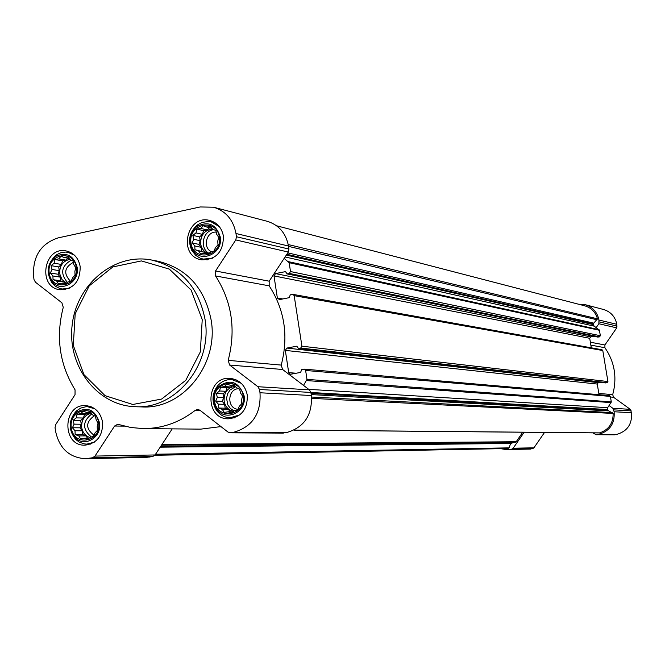 <?xml version="1.0" encoding="UTF-8"?>
<svg xmlns="http://www.w3.org/2000/svg" width="665" height="665" viewBox="0 0 665 665"><rect width="100%" height="100%" fill="white"/><g stroke="black" fill="none" stroke-linecap="round" stroke-linejoin="round"><path stroke-width="1" d="M98.669 422.815C96.001 403.464 68.379 408.726 71.296 427.919C73.865 447.204 101.57 442.15 98.669 422.815M96.259 420.006L98.063 422.99L97.215 426.622L97.364 430.438L95.053 432.898L93.408 436.523L90.365 437.154L87.256 439.615L84.413 438.252L80.581 438.883L78.802 435.899L75.153 434.544L75.02 430.737L72.435 427.761L74.081 424.154L73.125 420.338L76.226 417.894L77.057 414.27L80.889 413.63L83.183 411.161L86.832 412.516L89.866 411.859L92.46 414.844L95.311 416.182L96.259 420.006M243.207 395.891C240.356 376.107 211.428 381.61 214.537 401.236C217.28 420.945 246.291 415.658 243.207 395.891M240.564 393.048L242.525 396.074L241.57 399.806L241.811 403.697L239.325 406.24L237.679 409.948L234.429 410.621L231.245 413.131L228.195 411.768L224.246 412.416L222.31 409.391L218.552 408.002L218.328 404.129L215.676 401.078L217.33 397.387L216.391 393.489L219.558 390.978L220.489 387.254L224.438 386.598L226.898 384.046L230.655 385.426L233.905 384.727L236.557 387.786L239.624 389.133L240.564 393.048M219.367 237.039C216.549 217.513 187.929 223.706 190.988 243.058C193.698 262.517 222.418 256.532 219.367 237.039M216.765 234.413L218.694 237.28L217.763 241.079L217.987 244.853L215.543 247.505L213.897 251.146L210.689 251.969L207.53 254.471L204.521 253.265L200.606 253.939L198.694 251.062L194.97 249.707L194.762 245.95L192.135 242.925L193.773 239.3L192.842 235.385L195.992 232.891L196.898 229.109L200.813 228.428L203.241 225.768L206.973 227.114L210.173 226.266L212.808 229.3L215.834 230.472L216.765 234.413M76.317 267.405C73.682 248.303 46.342 254.221 49.218 273.157C51.754 292.201 79.177 286.482 76.317 267.405M73.948 264.803L75.719 267.638L74.887 271.328L75.029 275.036L72.751 277.604L71.105 281.162L68.104 281.943L65.02 284.387L62.219 283.182L58.412 283.83L56.658 280.996L53.042 279.674L52.926 275.983L50.349 273.024L51.995 269.475L51.047 265.659L54.123 263.224L54.937 259.533L58.744 258.885L60.997 256.299L64.621 257.621L67.614 256.823L70.191 259.782L73 260.971L73.948 264.803M213.556 207.214L267.239 221.295C278.884 224.928 285.967 233.174 288.494 246.025L288.959 249.067L288.302 252.06L269.184 281.187L215.543 270.996L235.776 239.932L236.466 236.748L235.975 233.506C233.324 219.824 225.851 211.063 213.556 207.214L200.198 206.956L58.096 237.895C40.706 243.698 32.535 256.557 33.583 276.482L34.023 279.624L35.494 282.251L61.903 302.808L63.258 307.346C55.602 337.047 59.534 364.536 75.054 389.815L75.037 394.669L55.71 424.586L55.045 427.678L55.494 430.862C59.227 448.343 69.202 457.628 85.419 458.709L92.551 457.761L95.004 456.082L114.58 426.024L117.722 424.27L130.839 427.504L143.241 428.601C162.21 428.609 179.583 422.491 195.36 410.255L197.771 409.441L199.907 410.214L227.92 432.026L230.181 432.815L233.864 432.217C252.451 426.755 261.162 413.605 259.998 392.766L259.5 389.482L257.904 386.714L229.625 365.043L228.178 360.355C236.142 329.69 231.927 301.553 215.543 275.942L215.543 270.996M284.138 258.411L289.15 262.7L290.505 271.544L289.275 273.415L287.072 273.864L285.501 271.619L275.526 273.598L273.997 275.925L277.363 298.028L279.491 299.616L289.2 297.671L290.272 294.828L292.999 294.379L294.188 295.659L301.918 346.199L300.68 348.053L298.469 348.485L296.814 346.199L286.864 348.078L285.327 350.397L288.71 372.633L290.389 374.287L300.605 372.425L301.694 369.574L304.287 369.142L305.626 370.463L306.989 379.391L303.523 385.401L282.592 369.491L281.22 365.085C288.735 336.315 284.72 309.898 269.184 285.834L269.184 281.187M609.273 395.609L610.387 396.415L611.293 401.884L609.082 405.55L612.856 408.285L614.144 411.76C614.934 423.721 609.689 431.269 598.409 434.395L596.173 434.744L592.831 432.857M578.425 304.179L585.167 304.67C592.698 307.006 597.295 312.126 598.957 320.04L598.857 323.739L596.189 327.612L599.439 330.281L600.337 335.717L599.556 336.856L597.793 337.047M593.903 336.291L590.695 336.881L589.722 338.302L591.293 347.812M292.999 294.379L602.016 349.74L602.789 350.53L607.926 381.544L607.137 382.674L605.449 382.899M600.079 382.317L598.251 382.641L597.27 384.062L599.032 394.694M160.198 447.171L510.654 443.472L509.074 447.861L507.171 448.543L154.829 455.292M276.582 225.776L584.809 305.842C591.335 307.795 595.557 312.118 597.478 318.818L593.055 323.988L594.119 326.133L596.189 327.612M524.17 432.233L513.172 448.218L511.659 449.191L507.229 449.748L500.695 448.667M609.082 405.55L607.602 407.687L607.286 410.097L613.147 413.439C613.246 423.297 608.741 429.773 599.631 432.882L599.148 432.882M522.74 432.225L516.19 441.743L510.654 443.472M585.167 304.67L603.488 309.474C610.761 311.727 615.208 316.673 616.812 324.296L616.721 327.862L604.909 344.977L590.362 342.209M596.173 434.744L616.322 434.503C627.22 431.485 632.282 424.22 631.517 412.699L630.27 409.341L613.571 397.271L612.698 394.661C617.278 377.695 614.684 362.051 604.926 347.728L604.909 344.977M544.552 432.416L533.92 447.828L532.457 448.767L507.229 449.748M303.523 385.401L309.375 389.84L310.887 392.441L311.353 395.525C312.475 415.076 304.246 427.412 286.673 432.533L282.55 433.04M220.955 426.598L200.813 429.133L143.241 428.601M172.21 428.867L155.086 454.951L152.759 456.531L145.992 457.42L85.419 458.709M223.415 236.175C221.819 227.937 217.297 222.709 209.857 220.489C186.641 213.847 177.48 255.983 201.279 259.791C215.925 260.007 223.307 252.135 223.415 236.175M247.297 395.135C245.185 385.259 239.5 379.673 230.248 378.377C205.901 375.791 203.847 419.199 228.344 418.817C241.362 417.238 247.679 409.341 247.297 395.135M102.576 422.092C100.465 412.109 94.829 406.614 85.66 405.6C62.452 403.963 61.704 446.24 84.979 445.168C97.098 443.372 102.959 435.675 102.576 422.092M80.182 266.59C78.528 258.012 73.857 252.8 66.176 250.938C43.74 245.95 37.149 287.388 59.991 289.749C73.474 289.325 80.199 281.611 80.182 266.59M151.487 259.998L157.929 261.22C186.965 268.361 204.712 288.02 211.179 320.197C218.976 364.487 182.509 409.607 141.936 406.922L135.386 406.706C176.192 409.416 212.883 363.979 205.044 319.383C198.544 286.981 180.697 267.18 151.487 259.998C114.255 252.683 76.259 284.504 72.111 325.526C67.265 366.473 97.447 405.783 135.386 406.706M202.227 319.649L191.121 290.048L169.342 269.101L141.371 260.921L112.809 266.948L89.251 285.834L75.195 313.789L73.3 345.401L83.923 374.586L105.103 395.692L132.809 404.478L161.62 399.058L185.776 380.322L200.315 351.935L202.227 319.649M74.48 255.21L67.946 252.309L65.527 252.077L60.681 252.791L56.899 254.562C47.165 262.833 45.636 272.442 52.311 283.373L55.353 286.249L59.734 288.46L62.103 289.009L69.202 288.319M77.14 267.23C73.616 255.451 66.533 251.794 55.91 256.266C47.406 263.498 46.076 271.885 51.903 281.436C60.64 293.223 79.999 282.401 77.14 267.23M219.325 226.64L211.32 221.935L208.253 221.495L202.085 222.418L197.389 224.936C189.417 232.093 187.563 240.605 191.828 250.472L195.818 255.46L200.248 258.195L203.216 259.101L212.426 258.236M220.223 236.856C216.083 224.221 208.295 220.78 196.848 226.507C189.882 232.758 188.262 240.198 191.986 248.818C199.409 264.271 223.598 254.121 220.223 236.856M241.27 383.306L231.861 379.549C226.258 379.316 221.512 381.411 217.63 385.825C211.877 393.73 211.495 401.868 216.474 410.255C219.932 415.002 224.454 417.512 230.057 417.786L239.791 414.894M244.08 395.733C238.469 381.136 229.625 378.352 217.555 387.371C212.534 394.27 212.193 401.386 216.549 408.717C225.169 422.549 247.305 412.209 244.08 395.733M94.887 408.834L87.556 406.706L85.827 406.747L80.789 408.052L76.342 410.978C68.32 420.413 68.154 429.939 75.843 439.565L79.409 442.2L84.33 443.904L86.907 444.112L94.314 442.159M99.501 422.666C94.995 409.341 87.073 406.049 75.727 412.782C68.728 421.02 68.578 429.341 75.295 437.753C84.779 447.869 102.202 437.08 99.501 422.666M65.877 283.731L62.219 283.182M65.02 283.598L63.89 282.085L56.658 280.996M63.89 282.085L60.706 280.838L53.042 279.674M60.706 280.838L60.174 277.106L52.926 275.983M60.174 277.106L58.03 274.238L50.349 273.024M58.03 274.238L59.252 270.647L51.995 269.475M59.252 270.647L58.72 266.923L51.047 265.659M58.72 266.923L61.363 264.437L54.123 263.224M61.363 264.437L62.585 260.846L54.937 259.533M62.585 260.846L65.96 260.131L58.744 258.885M65.96 260.131L67.996 258.211M69.002 258.386L64.621 257.621M66.608 283.157L62.02 279.574L59.709 273.88C59.393 265.925 62.768 261.079 69.825 259.35M73.366 262.326C64.272 267.438 63.333 273.772 70.54 281.32M71.138 260.181C61.305 266.15 60.083 273.589 67.464 282.475M208.128 254.013L204.521 253.265M205.984 253.573L205.078 252.392L198.694 251.062M205.078 252.392L194.97 249.707M201.744 251.129L201.171 247.314L194.762 245.95M201.171 247.314L198.918 244.388L192.135 242.925M198.918 244.388L200.19 240.713L193.773 239.3M200.19 240.713L199.616 236.906L192.842 235.385M199.616 236.906L202.384 234.354L195.992 232.891M202.384 234.354L203.656 230.68L196.898 229.109M203.656 230.68L207.181 229.924L200.813 228.428M207.181 229.924L209.558 227.729M211.96 228.303L206.973 227.114M208.552 253.689C204.213 252.118 201.595 248.893 200.68 244.013C200.464 235.144 204.429 230.148 212.592 229.034M216.25 232.127C206.275 231.221 202.26 247.862 211.503 251.769M213.872 229.708C202.842 230.373 199.159 248.319 209.034 253.307M232.833 411.901L228.195 411.768M230.256 411.826L228.56 409.59L222.31 409.391M228.56 409.59L225.186 408.227L218.552 408.002M225.186 408.227L224.612 404.362L218.328 404.129M224.612 404.362L222.334 401.352L215.676 401.078M222.334 401.352L223.615 397.678L217.33 397.387M223.615 397.678L223.033 393.821L216.391 393.489M223.033 393.821L225.834 391.311L219.558 390.978M225.834 391.311L227.114 387.637L220.489 387.254M227.114 387.637L230.672 386.964L224.438 386.598M230.672 386.964L232.276 385.525M234.745 385.675L230.655 385.426M233.506 411.369C228.361 410.064 225.227 406.614 224.113 401.02C223.789 392.558 227.497 387.62 235.219 386.207M238.652 388.693C227.322 388.826 226.665 408.543 237.97 409.324M235.626 386.681L230.057 389.998L227.596 393.78L226.541 398.252L227.837 404.952L230.456 408.551L234.105 410.879M89.019 438.252L84.413 438.252M87.639 438.252L85.926 435.908L78.802 435.899M85.926 435.908L82.701 434.569L75.153 434.544M82.701 434.569L82.161 430.787L75.02 430.737M82.161 430.787L79.999 427.828L72.435 427.761M79.999 427.828L81.23 424.245L74.081 424.154M81.23 424.245L80.689 420.471L73.125 420.338M80.689 420.471L83.358 418.027L76.226 417.894M83.358 418.027L84.596 414.436L77.057 414.27M84.596 414.436L87.996 413.796L80.889 413.63M87.996 413.796L89.343 412.574M90.54 412.608L86.832 412.516M89.941 437.504C85.403 435.999 82.651 432.666 81.695 427.512C81.305 419.923 84.438 415.16 91.08 413.223M94.372 415.733C85.569 422.117 85.453 428.617 94.014 435.234M91.712 413.954C82.385 421.519 82.252 429.183 91.329 436.963M301.918 346.199L607.926 381.544M294.188 295.659L602.789 350.53M290.505 271.544L600.337 335.717M289.15 262.7L599.439 330.281M305.626 370.463L610.387 396.415M306.989 379.391L611.293 401.884M154.879 455.234L508.276 448.484M288.236 244.554L597.478 318.818M617.112 326.099L599.265 321.91M616.812 324.296L598.957 320.04M616.721 327.862L598.857 323.739M604.926 347.728L590.844 345.127M612.698 394.661L598.816 393.422M613.571 397.271L610.487 397.013M630.27 409.341L612.856 408.285M631.218 410.879L613.837 409.881M631.517 412.699L614.144 411.76M616.322 434.503L598.409 434.395M614.543 434.802L596.572 434.711M533.92 447.828L513.172 448.218M532.457 448.767L511.659 449.191M530.728 449.066L509.872 449.498M311.669 398.36L613.147 413.439M294.08 430.105L599.631 432.882M161.977 444.453L516.19 441.743M161.57 445.076L515.583 442.134M160.839 446.19L511.368 442.857M155.552 454.245L509.074 447.861M306.723 380.588L611.127 402.616M308.726 389.349L607.602 407.687M310.896 392.483L607.195 409.515M311.037 393.414L607.286 410.097M311.212 394.586L607.901 410.854M311.553 397.047L612.523 412.608M288.543 246.374L597.162 319.815M287.762 252.883L593.388 323.065M286.848 254.288L593.055 323.988M286.332 255.061L593.147 324.562M285.086 256.973L594.119 326.133M288.552 261.686L599.049 329.649M289.275 273.415L599.556 336.856M287.072 273.864L598.134 337.113M285.219 271.619L285.759 271.727M275.526 273.598L590.695 336.881M273.997 275.925L589.722 338.302M277.363 298.028L282.791 298.951M288.71 372.633L296.249 373.24M285.327 350.397L597.27 384.062M286.864 348.078L598.251 382.641M296.607 346.207L297.022 346.249M298.469 348.485L605.715 382.932M300.68 348.053L607.137 382.674M288.959 249.067L236.466 236.748M288.494 246.025L235.975 233.506M288.302 252.06L235.776 239.932M269.184 285.834L215.543 275.942M281.22 365.085L228.178 360.355M282.592 369.491L229.625 365.043M309.375 389.84L257.904 386.714M310.887 392.441L259.5 389.482M311.353 395.525L259.998 392.766M286.673 432.533L233.864 432.217M283.814 433.04L230.846 432.757M200.132 410.396L195.36 410.255M124.463 426.14L114.58 426.024M155.086 454.951L95.004 456.082M152.759 456.531L92.551 457.761M150.024 457.021L89.667 458.285M293.972 430.155L599.389 432.915M220.173 426.797L221.229 426.814M286.798 273.864L597.96 337.113M304.287 369.142L609.522 395.6M298.261 348.493L605.582 382.932M283.182 433.098L230.181 432.815M71.521 252.958L67.946 252.309M65.694 289.524L62.103 289.009M51.903 281.436L52.311 283.373M55.91 256.266L56.899 254.562M215.31 222.916L211.32 221.935M207.239 259.907L203.216 259.101M191.986 248.818L191.828 250.472M196.848 226.507L197.389 224.936M236.108 379.84L231.861 379.549M234.321 417.886L230.057 417.786M216.549 408.717L216.474 410.255M217.555 387.371L217.63 385.825M91.305 406.814L87.556 406.706M90.664 444.087L86.907 444.112M75.295 437.753L75.843 439.565M75.727 412.782L76.342 410.978"/></g></svg>
